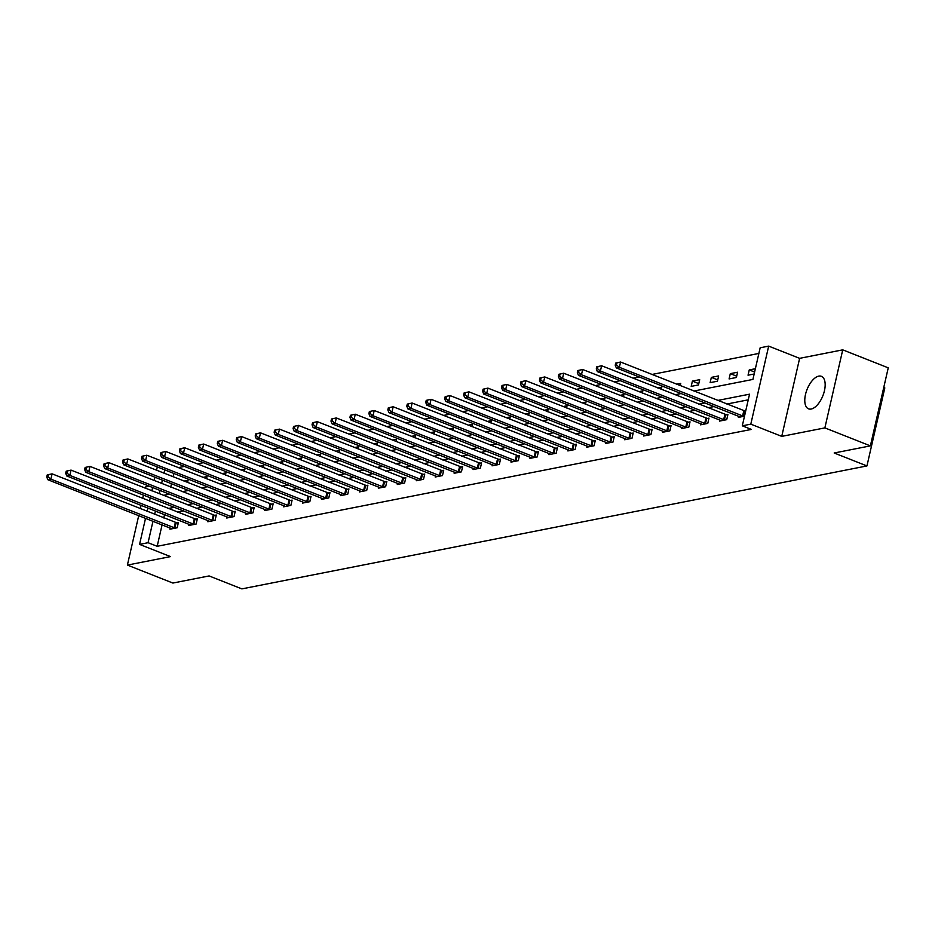 <?xml version="1.0" encoding="UTF-8"?>
<svg xmlns="http://www.w3.org/2000/svg" width="935" height="935" viewBox="0 0 935 935"><rect width="100%" height="100%" fill="white"/><g stroke="black" fill="none" stroke-linecap="round" stroke-linejoin="round"><path stroke-width="1.4" d="M818.744 376.127A17.485 8.52 -68.4 0 0 806.18 391.94A17.485 8.52 -68.4 0 0 808.553 408.84A17.485 8.52 -68.4 0 0 811.206 409.027A17.485 8.52 -68.4 0 0 823.77 393.226A17.485 8.52 -68.4 0 0 821.397 376.326A17.485 8.52 -68.4 0 0 818.744 376.127M693.957 391.029L752.92 379.423L760.167 347.785L768.675 346.114L750.805 424.151L742.296 425.822L749.543 394.184L717.776 400.437M799.624 358.339L781.742 436.376L824.869 427.891L870.38 445.878L888.25 367.841L842.739 349.854L799.624 358.339L768.675 346.114M883.75 387.476L884.814 387.896L866.944 465.934L241.861 588.886L209.101 575.937L172.893 583.054L127.394 565.079L170.509 556.606L139.56 544.38L145.533 518.306M149.46 486.223L145.264 487.041L145.018 488.128M758.881 353.43L651.999 374.456M639.248 376.957L633.042 378.172M620.291 380.685L614.096 381.901M601.345 384.414L595.151 385.629M582.4 388.142L576.194 389.357M563.443 391.87L557.248 393.086M544.497 395.599L538.303 396.814M525.552 399.327L519.357 400.542M506.595 403.043L500.4 404.271M487.649 406.772L481.455 407.999M468.704 410.5L462.509 411.727M449.747 414.228L443.552 415.444M430.801 417.957L424.607 419.172M411.856 421.685L405.661 422.9M392.899 425.413L386.704 426.629M373.953 429.142L367.759 430.357M355.008 432.87L348.813 434.085M336.051 436.598L329.856 437.814M317.105 440.315L310.911 441.542M298.16 444.043L291.965 445.27M279.203 447.772L273.008 448.987M260.257 451.5L254.063 452.715M241.312 455.228L235.117 456.444M222.355 458.956L216.16 460.172M203.409 462.685L197.215 463.9M184.464 466.413L178.269 467.629M824.869 427.891L842.739 349.854M143.429 495.047L142.658 498.413M141.068 505.332L140.308 508.698M138.719 515.617L127.394 565.079M173.863 473.437L173.092 476.792M171.502 483.711L170.731 487.077M187.549 482.507L188.064 480.298L183.996 481.104M206.506 478.778L207.009 476.581L202.942 477.376M225.452 475.05L225.954 472.853L221.887 473.648M244.397 471.333L244.912 469.125L240.844 469.919M263.354 467.605L263.857 465.396L259.79 466.191M282.3 463.877L282.802 461.668L278.735 462.463M301.245 460.149L301.76 457.94L297.692 458.746M320.202 456.42L320.705 454.211L316.638 455.018M339.148 452.692L339.65 450.483L335.583 451.289M358.093 448.964L358.608 446.755L354.54 447.561M377.05 445.235L377.553 443.038L373.486 443.833M395.996 441.507L396.498 439.31L392.431 440.104M414.941 437.79L415.456 435.581L411.388 436.376M433.898 434.062L434.401 431.853L430.334 432.648M452.844 430.334L453.346 428.125L449.279 428.92M471.789 426.605L472.304 424.397L468.236 425.191M490.746 422.877L491.249 420.668L487.182 421.475M509.692 419.149L510.194 416.94L506.127 417.746M528.637 415.421L529.152 413.212L525.084 414.018M547.594 411.692L548.097 409.483L544.03 410.29M566.54 407.964L567.042 405.767L562.975 406.561M585.485 404.236L586 402.038L581.932 402.833M604.442 400.519L604.945 398.31L600.878 399.105M623.388 396.791L623.89 394.582L619.823 395.376M642.333 393.062L642.848 390.853L638.78 391.648M661.29 389.334L661.793 387.125L657.726 387.932M680.236 385.606L680.738 383.397L676.671 384.203M691.199 386.377L698.48 384.94L699.696 379.668L692.403 381.106L691.199 386.377M710.144 382.649L717.437 381.223L718.641 375.94L711.348 377.378L710.144 382.649M729.09 378.92L736.383 377.495L737.586 372.224L730.305 373.649L729.09 378.92M755.375 368.717L749.251 369.921L748.047 375.192L754.171 373.988M162.082 524.851L157.173 546.297L751.401 429.422L742.296 425.822M748.245 399.829L726.881 404.037M714.13 406.538L707.935 407.765M695.172 410.266L688.978 411.482M676.227 413.995L670.033 415.21M657.282 417.723L651.087 418.938M638.324 421.451L632.13 422.667M619.379 425.18L613.185 426.395M600.434 428.908L594.239 430.123M581.476 432.636L575.282 433.852M562.531 436.353L556.337 437.58M543.586 440.081L537.391 441.308M524.629 443.809L518.434 445.025M505.683 447.538L499.489 448.753M486.738 451.266L480.543 452.482M467.792 454.994L461.586 456.21M448.835 458.723L442.641 459.938M429.89 462.451L423.695 463.667M410.944 466.179L404.738 467.395M391.987 469.896L385.793 471.123M373.042 473.624L366.847 474.851M354.096 477.353L347.89 478.58M335.139 481.081L328.945 482.296M316.194 484.809L309.999 486.025M297.248 488.537L291.042 489.753M278.291 492.266L272.097 493.481M259.346 495.994L253.151 497.21M240.4 499.722L234.206 500.938M221.443 503.451L215.249 504.666M202.498 507.167L196.303 508.395M183.552 510.896L177.358 512.123M164.595 514.624L163.672 517.92M170.17 528.041L169.901 529.187L177.194 527.761L178.398 522.49L176.435 522.875M189.115 524.313L188.847 525.47L196.14 524.032L197.343 518.761L195.38 519.147M208.061 520.585L207.804 521.742L215.085 520.304L216.301 515.033L214.325 515.419M227.018 516.856L226.749 518.013L234.042 516.576L235.246 511.305L233.282 511.69M245.963 513.128L245.695 514.285L252.988 512.847L254.191 507.576L252.228 507.962M264.909 509.4L264.652 510.557L271.933 509.119L273.149 503.848L271.173 504.234M283.866 505.671L283.597 506.828L290.89 505.391L292.094 500.12L290.13 500.505M302.811 501.955L302.543 503.1L309.836 501.674L311.039 496.392L309.076 496.777M321.757 498.226L321.5 499.372L328.781 497.946L329.997 492.675L328.021 493.061M340.714 494.498L340.445 495.643L347.738 494.218L348.942 488.947L346.978 489.332M359.659 490.77L359.391 491.927L366.684 490.489L367.887 485.218L365.924 485.604M378.605 487.041L378.348 488.199L385.629 486.761L386.845 481.49L384.869 481.876M397.562 483.313L397.293 484.47L404.586 483.033L405.79 477.762L403.826 478.147M416.507 479.585L416.239 480.742L423.532 479.304L424.735 474.033L422.772 474.419M435.453 475.857L435.196 477.014L442.477 475.576L443.693 470.305L441.717 470.691M454.41 472.128L454.141 473.285L461.434 471.848L462.638 466.577L460.675 466.962M473.355 468.4L473.087 469.557L480.38 468.131L481.583 462.848L479.62 463.234M492.301 464.683L492.044 465.829L499.325 464.403L500.541 459.12L498.565 459.517M511.258 460.955L510.989 462.1L518.282 460.675L519.486 455.403L517.523 455.789M530.203 457.227L529.935 458.372L537.228 456.946L538.431 451.675L536.468 452.061M549.149 453.498L548.892 454.655L556.173 453.218L557.389 447.947L555.413 448.332M568.106 449.77L567.837 450.927L575.13 449.49L576.334 444.218L574.37 444.604M587.051 446.042L586.783 447.199L594.076 445.761L595.279 440.49L593.316 440.876M605.997 442.313L605.74 443.47L613.021 442.033L614.237 436.762L612.261 437.148M624.954 438.585L624.685 439.742L631.978 438.305L633.182 433.034L631.219 433.419M643.899 434.857L643.631 436.014L650.924 434.576L652.127 429.305L650.164 429.691M662.845 431.14L662.588 432.286L669.869 430.86L671.085 425.577L669.109 425.974M681.802 427.412L681.533 428.557L688.826 427.131L690.03 421.86L688.067 422.246M700.747 423.684L700.479 424.829L707.772 423.403L708.975 418.132L707.012 418.518M719.693 419.955L719.436 421.112L726.717 419.675L727.933 414.404L725.957 414.789M738.65 416.227L738.381 417.384L744.505 416.18M745.709 410.897L744.914 411.061M781.742 436.376L750.805 424.151M157.173 546.297L148.069 542.709L139.56 544.38M870.38 445.878L834.184 452.996L866.944 465.934M163.368 495.386L169.562 494.159M182.325 491.658L188.519 490.443M201.27 487.93L207.465 486.714M220.216 484.201L226.41 482.986M239.173 480.473L245.367 479.258M258.118 476.745L264.313 475.529M277.064 473.017L283.258 471.801M296.021 469.288L302.215 468.073M314.966 465.572L321.161 464.344M333.912 461.843L340.106 460.616M352.869 458.115L359.063 456.888M371.814 454.387L378.009 453.171M390.76 450.658L396.954 449.443M409.717 446.93L415.911 445.714M428.662 443.202L434.857 441.986M447.608 439.473L453.802 438.258M466.565 435.745L472.759 434.53M485.51 432.017L491.705 430.801M504.456 428.3L510.65 427.073M523.413 424.572L529.607 423.345M542.358 420.843L548.553 419.628M561.304 417.115L567.498 415.9M580.261 413.387L586.455 412.171M599.206 409.659L605.401 408.443M618.152 405.93L624.346 404.715M637.109 402.202L643.303 400.986M656.054 398.474L662.249 397.258M675 394.757L681.194 393.53M164.759 469.837L163.987 473.203M162.398 480.123L161.626 483.477M160.049 490.408L159.277 493.762M147.122 511.387L147.894 508.021M149.471 501.102L150.243 497.747M151.832 490.828L152.604 487.462M154.181 480.543L154.953 477.177M156.542 470.258L157.314 466.892M155.502 511.036L154.567 514.332M152.978 521.251L148.069 542.709M705.025 402.95L698.831 404.165M686.08 406.678L679.885 407.894M667.122 410.395L660.928 411.622M648.177 414.123L641.983 415.35M629.232 417.851L623.037 419.067M610.274 421.58L604.08 422.795M591.329 425.308L585.135 426.524M572.384 429.036L566.189 430.252M553.426 432.765L547.232 433.98M534.481 436.493L528.287 437.709M515.536 440.221L509.341 441.437M496.578 443.938L490.384 445.165M477.633 447.666L471.439 448.893M458.688 451.395L452.493 452.61M439.731 455.123L433.536 456.338M420.785 458.851L414.591 460.067M401.84 462.58L395.645 463.795M382.882 466.308L376.688 467.523M363.937 470.036L357.743 471.252M344.992 473.764L338.797 474.98M326.034 477.481L319.84 478.708M307.089 481.209L300.895 482.437M288.144 484.938L281.949 486.165M269.186 488.666L262.992 489.882M250.241 492.394L244.047 493.61M231.296 496.123L225.101 497.338M212.339 499.851L206.144 501.067M193.393 503.579L187.199 504.795M174.448 507.308L168.253 508.523M164.42 514.659L155.315 511.071M698.784 383.63L692.403 381.106M717.729 379.902L711.348 377.378M736.687 376.174L730.305 373.649M754.615 372.048L749.251 369.921M47.229 474.91L46.75 477.025L47.965 476.78L48.445 474.676L47.229 474.91L52.091 473.846L50.876 479.117L175.231 528.146M47.965 476.78L50.876 479.117L47.849 479.713L171.865 528.801M48.445 474.676L52.091 473.846L178.199 523.355M46.75 477.025L47.849 479.713M66.186 471.182L65.695 473.297L66.911 473.052L67.402 470.948L66.186 471.182L71.037 470.118L69.833 475.389L194.176 524.418M66.911 473.052L69.833 475.389L66.794 475.985L190.822 525.073M67.402 470.948L71.037 470.118L197.145 519.626M65.695 473.297L66.794 475.985M85.132 467.453L84.653 469.569L85.868 469.323L86.347 467.219L85.132 467.453L89.982 466.39L88.778 471.661L213.122 520.69M85.868 469.323L88.778 471.661L85.739 472.268L209.767 521.356M86.347 467.219L89.982 466.39L216.102 515.898M84.653 469.569L85.739 472.268M104.077 463.737L103.598 465.84L104.814 465.607L105.293 463.491L104.077 463.737L108.939 462.661L107.724 467.944L232.067 516.962M104.814 465.607L107.724 467.944L104.697 468.54L228.713 517.628M105.293 463.491L108.939 462.661L235.047 512.17M103.598 465.84L104.697 468.54M123.034 460.008L122.543 462.112L123.759 461.878L124.25 459.763L123.034 460.008L127.885 458.933L126.681 464.216L251.024 513.233M123.759 461.878L126.681 464.216L123.642 464.812L247.67 513.899M124.25 459.763L127.885 458.933L253.993 508.441M122.543 462.112L123.642 464.812M141.98 456.28L141.501 458.384L142.716 458.15L143.195 456.035L141.98 456.28L146.83 455.216L145.626 460.487L269.97 509.505M142.716 458.15L145.626 460.487L142.588 461.084L266.615 510.171M143.195 456.035L146.83 455.216L272.95 504.713M141.501 458.384L142.588 461.084M160.925 452.552L160.446 454.655L161.661 454.422L162.141 452.306L160.925 452.552L165.787 451.488L164.572 456.759L288.915 505.788M161.661 454.422L164.572 456.759L161.545 457.355L285.561 506.443M162.141 452.306L165.787 451.488L291.895 500.985M160.446 454.655L161.545 457.355M179.882 448.823L179.391 450.927L180.607 450.693L181.098 448.578L179.882 448.823L184.733 447.76L183.529 453.031L307.872 502.06M180.607 450.693L183.529 453.031L180.49 453.627L304.518 502.714M181.098 448.578L184.733 447.76L310.841 497.256M179.391 450.927L180.49 453.627M198.828 445.095L198.349 447.199L199.564 446.965L200.043 444.861L198.828 445.095L203.678 444.031L202.474 449.303L326.818 498.332M199.564 446.965L202.474 449.303L199.435 449.899L323.463 498.986M200.043 444.861L203.678 444.031L329.798 493.528M198.349 447.199L199.435 449.899M217.773 441.367L217.294 443.482L218.51 443.237L218.989 441.133L217.773 441.367L222.635 440.303L221.42 445.574L345.763 494.603M218.51 443.237L221.42 445.574L218.381 446.17L342.409 495.258M218.989 441.133L222.635 440.303L348.743 489.811M217.294 443.482L218.381 446.17M236.73 437.638L236.239 439.754L237.455 439.508L237.946 437.405L236.73 437.638L241.581 436.575L240.377 441.846L364.72 490.875M237.455 439.508L240.377 441.846L237.338 442.442L361.366 491.529M237.946 437.405L241.581 436.575L367.689 486.083M236.239 439.754L237.338 442.442M255.676 433.91L255.197 436.026L256.412 435.78L256.891 433.676L255.676 433.91L260.526 432.847L259.322 438.118L383.666 487.147M256.412 435.78L259.322 438.118L256.284 438.714L380.311 487.813M256.891 433.676L260.526 432.847L386.646 482.355M255.197 436.026L256.284 438.714M274.621 430.182L274.142 432.297L275.357 432.052L275.837 429.948L274.621 430.182L279.483 429.118L278.268 434.389L402.611 483.418M275.357 432.052L278.268 434.389L275.229 434.997L399.257 484.085M275.837 429.948L279.483 429.118L405.591 478.626M274.142 432.297L275.229 434.997M293.578 426.465L293.087 428.569L294.303 428.335L294.794 426.22L293.578 426.465L298.429 425.39L297.225 430.673L421.568 479.69M294.303 428.335L297.225 430.673L294.186 431.269L418.214 480.356M294.794 426.22L298.429 425.39L424.537 474.898M293.087 428.569L294.186 431.269M312.524 422.737L312.045 424.841L313.26 424.607L313.739 422.491L312.524 422.737L317.374 421.673L316.17 426.944L440.514 475.962M313.26 424.607L316.17 426.944L313.132 427.54L437.159 476.628M313.739 422.491L317.374 421.673L443.494 471.17M312.045 424.841L313.132 427.54M331.469 419.009L330.99 421.112L332.205 420.879L332.685 418.763L331.469 419.009L336.331 417.945L335.116 423.216L459.459 472.233M332.205 420.879L335.116 423.216L332.077 423.812L456.105 472.9M332.685 418.763L336.331 417.945L462.439 467.442M330.99 421.112L332.077 423.812M350.426 415.28L349.935 417.384L351.151 417.15L351.642 415.035L350.426 415.28L355.277 414.217L354.073 419.488L478.416 468.517M351.151 417.15L354.073 419.488L351.034 420.084L475.062 469.171M351.642 415.035L355.277 414.217L481.385 463.713M349.935 417.384L351.034 420.084M369.372 411.552L368.893 413.656L370.108 413.422L370.587 411.318L369.372 411.552L374.222 410.488L373.018 415.759L497.362 464.788M370.108 413.422L373.018 415.759L369.979 416.356L494.007 465.443M370.587 411.318L374.222 410.488L500.342 459.985M368.893 413.656L369.979 416.356M388.317 407.824L387.838 409.939L389.053 409.694L389.533 407.59L388.317 407.824L393.179 406.76L391.964 412.031L516.307 461.06M389.053 409.694L391.964 412.031L388.925 412.627L512.953 461.715M389.533 407.59L393.179 406.76L519.287 456.257M387.838 409.939L388.925 412.627M407.274 404.095L406.783 406.211L407.999 405.965L408.478 403.862L407.274 404.095L412.125 403.032L410.921 408.303L535.264 457.332M407.999 405.965L410.921 408.303L407.882 408.899L531.91 457.986M408.478 403.862L412.125 403.032L538.233 452.54M406.783 406.211L407.882 408.899M426.22 400.367L425.741 402.482L426.944 402.237L427.435 400.133L426.22 400.367L431.07 399.303L429.866 404.575L554.21 453.604M426.944 402.237L429.866 404.575L426.827 405.171L550.855 454.258M427.435 400.133L431.07 399.303L557.19 448.812M425.741 402.482L426.827 405.171M445.165 396.639L444.686 398.754L445.901 398.509L446.381 396.405L445.165 396.639L450.027 395.575L448.812 400.846L573.155 449.875M445.901 398.509L448.812 400.846L445.773 401.454L569.801 450.541M446.381 396.405L450.027 395.575L576.135 445.083M444.686 398.754L445.773 401.454M464.122 392.922L463.631 395.026L464.847 394.792L465.326 392.677L464.122 392.922L468.973 391.847L467.769 397.13L592.112 446.147M464.847 394.792L467.769 397.13L464.73 397.726L588.758 446.813M465.326 392.677L468.973 391.847L595.081 441.355M463.631 395.026L464.73 397.726M483.068 389.194L482.589 391.298L483.792 391.064L484.283 388.948L483.068 389.194L487.918 388.118L486.714 393.401L611.058 442.419M483.792 391.064L486.714 393.401L483.675 393.997L607.703 443.085M484.283 388.948L487.918 388.118L614.038 437.627M482.589 391.298L483.675 393.997M502.013 385.465L501.534 387.569L502.75 387.335L503.229 385.22L502.013 385.465L506.875 384.402L505.66 389.673L630.003 438.69M502.75 387.335L505.66 389.673L502.621 390.269L626.649 439.356M503.229 385.22L506.875 384.402L632.983 433.898M501.534 387.569L502.621 390.269M520.97 381.737L520.479 383.841L521.695 383.607L522.174 381.492L520.97 381.737L525.821 380.674L524.617 385.945L648.96 434.974M521.695 383.607L524.617 385.945L521.578 386.541L645.606 435.628M522.174 381.492L525.821 380.674L651.929 430.17M520.479 383.841L521.578 386.541M539.916 378.009L539.437 380.113L540.64 379.879L541.131 377.763L539.916 378.009L544.766 376.945L543.562 382.216L667.906 431.245M540.64 379.879L543.562 382.216L540.524 382.812L664.551 431.9M541.131 377.763L544.766 376.945L670.886 426.442M539.437 380.113L540.524 382.812M558.861 374.281L558.382 376.384L559.597 376.15L560.077 374.047L558.861 374.281L563.723 373.217L562.508 378.488L686.851 427.517M559.597 376.15L562.508 378.488L559.469 379.084L683.497 428.172M560.077 374.047L563.723 373.217L689.831 422.714M558.382 376.384L559.469 379.084M577.818 370.552L577.327 372.668L578.543 372.422L579.022 370.318L577.818 370.552L582.669 369.489L581.465 374.76L705.808 423.789M578.543 372.422L581.465 374.76L578.426 375.356L702.454 424.443M579.022 370.318L582.669 369.489L708.777 418.997M577.327 372.668L578.426 375.356M596.764 366.824L596.285 368.939L597.488 368.694L597.979 366.59L596.764 366.824L601.614 365.76L600.41 371.031L724.754 420.06M597.488 368.694L600.41 371.031L597.371 371.627L721.399 420.715M597.979 366.59L601.614 365.76L727.734 415.269M596.285 368.939L597.371 371.627M615.709 363.096L615.23 365.211L616.446 364.966L616.925 362.862L615.709 363.096L620.571 362.032L619.356 367.303L743.699 416.332M616.446 364.966L619.356 367.303L616.317 367.899L740.345 416.998M616.925 362.862L620.571 362.032L745.639 411.26M615.23 365.211L616.317 367.899M174.12 527.808L175.324 522.525M174.892 528.053L176.096 522.782M193.066 524.079L194.281 518.808M193.837 524.325L195.041 519.054M212.023 520.351L213.227 515.08M212.783 520.596L213.998 515.325M230.968 516.623L232.172 511.351M231.74 516.868L232.944 511.597M249.914 512.894L251.129 507.623M250.685 513.151L251.889 507.869M268.871 509.166L270.075 503.895M269.631 509.423L270.834 504.14M287.816 505.438L289.02 500.167M288.576 505.695L289.792 500.424M306.762 501.709L307.966 496.438M307.533 501.966L308.737 496.695M325.707 497.981L326.923 492.71M326.479 498.238L327.682 492.967M344.664 494.264L345.868 488.982M345.424 494.51L346.64 489.239M363.61 490.536L364.814 485.265M364.381 490.781L365.585 485.51M382.555 486.808L383.771 481.537M383.327 487.053L384.53 481.782M401.512 483.079L402.716 477.808M402.272 483.325L403.488 478.054M420.458 479.351L421.662 474.08M421.229 479.597L422.433 474.325M439.403 475.623L440.619 470.352M440.175 475.88L441.378 470.597M458.36 471.894L459.564 466.623M459.12 472.152L460.336 466.881M477.306 468.166L478.51 462.895M478.077 468.423L479.281 463.152M496.251 464.438L497.467 459.167M497.023 464.695L498.226 459.424M515.208 460.71L516.412 455.438M515.968 460.967L517.184 455.696M534.154 456.993L535.358 451.71M534.925 457.238L536.129 451.967M553.099 453.265L554.315 447.994M553.871 453.51L555.074 448.239M572.056 449.536L573.26 444.265M572.816 449.782L574.032 444.511M591.002 445.808L592.206 440.537M591.773 446.053L592.977 440.782M609.947 442.08L611.163 436.809M610.719 442.337L611.922 437.054M628.904 438.351L630.108 433.08M629.664 438.608L630.88 433.326M647.85 434.623L649.054 429.352M648.621 434.88L649.825 429.609M666.795 430.895L668.011 425.624M667.567 431.152L668.77 425.881M685.752 427.166L686.956 421.895M686.512 427.424L687.728 422.152M704.698 423.45L705.902 418.167M705.469 423.695L706.673 418.424M723.643 419.721L724.859 414.45M724.415 419.967L725.618 414.696M742.6 415.993L743.804 410.722M743.36 416.239L744.576 410.968"/></g></svg>
